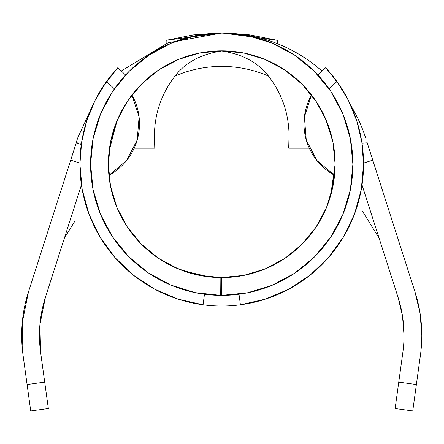 <?xml version="1.0" encoding="UTF-8"?>
<svg xmlns="http://www.w3.org/2000/svg" width="444" height="444" viewBox="0 0 444 444"><rect width="100%" height="100%" fill="white"/><g stroke="black" fill="none" stroke-linecap="round" stroke-linejoin="round"><path stroke-width="0.67" d="M175.208 75.968A117.815 117.815 0 0 1 268.254 75.968A117.815 117.815 0 0 0 175.208 75.968M113.153 196.82A113.37 113.37 0 0 0 114.702 201.587L114.663 201.476M111.344 190.049A113.37 113.37 0 0 1 111.339 190.021L109.762 181.99M177.994 268.798L182.961 270.74L208.869 276.84L220.846 277.572L220.701 295.354A131.158 131.158 0 0 1 90.576 164.202L93.073 189.666L100.461 214.158L112.465 236.746L128.627 256.582L148.335 272.894L170.829 285.076L195.266 292.657L220.701 295.354L220.846 277.572A113.37 113.37 0 0 1 108.358 164.202A113.37 113.37 0 0 1 221.734 50.832A113.37 113.37 0 0 1 335.103 164.202L330.686 195.549M65.79 233.749L65.096 235.908M64.646 237.312L64.485 237.818A26.673 26.673 0 0 0 65.573 236.197L75.13 220.762M376.801 231.019L378.371 235.908M378.815 237.301L378.943 237.69M373.36 228.871L377.894 236.197A26.673 26.673 0 0 0 378.982 237.818A26.673 26.673 0 0 1 377.894 236.197L368.337 220.762M64.524 237.69L64.485 237.818A26.673 26.673 0 0 0 65.573 236.197M404.018 335.37A124.487 124.487 0 0 1 402.852 352.336A124.487 124.487 0 0 0 404.018 335.37L402.519 316.139L398.074 297.369L362.032 184.948L398.074 297.369A124.487 124.487 0 0 1 404.018 335.37L402.519 316.139L398.074 297.369M415.007 291.941A142.269 142.269 0 0 1 420.474 354.762L416.378 384.526L398.762 382.101L402.852 352.336L395.127 408.53L412.742 410.955L420.474 354.762A142.269 142.269 0 0 0 421.8 335.37L420.091 313.392L415.007 291.941L372.76 160.145L415.007 291.941M335.103 164.064L333.072 142.829M332.756 141.253L325.291 118.065M118.176 118.065L110.711 141.242M110.406 142.757L108.38 162.193M311.533 94.999A113.37 113.37 0 0 0 284.732 69.947A113.37 113.37 0 0 1 311.533 94.999A58.686 58.686 0 0 0 306.255 139.965L304.384 116.95L311.533 94.999M114.724 201.648A113.37 113.37 0 0 0 116.173 205.561A113.37 113.37 0 0 0 116.9 207.365L110.517 186.214L108.358 164.202L110.539 142.086L116.988 120.818L127.467 101.215L141.564 84.038L158.747 69.936L178.349 59.463L199.617 53.008L221.734 50.832L243.85 53.008L265.118 59.463L284.721 69.936A113.37 113.37 0 0 0 265.14 59.468M265.096 59.452A113.37 113.37 0 0 0 221.85 50.832M114.646 201.432L113.165 196.847M116.156 205.517L115.806 204.606M115.779 204.545L115.096 202.703M109.113 151.188L108.364 164.202L109.618 181.03L112.454 194.389M212.848 277.228L218.537 277.528M219.153 277.544L219.769 277.556M178.405 268.97L177.045 268.392M170.701 265.44L158.636 258.397M116.916 207.404A113.37 113.37 0 0 0 169.536 264.846L182.634 270.618M116.905 207.381L127.284 226.912L141.253 244.056L158.286 258.158L177.733 268.687L198.851 275.241L220.846 277.572L208.869 276.84L182.961 270.74L178.399 268.964L182.545 270.585A113.37 113.37 0 0 0 220.54 277.567L221.734 277.572L221.734 295.36L247.319 292.84L271.922 285.375L294.6 273.254L314.474 256.943L330.786 237.068L342.907 214.397L350.366 189.788L352.886 164.202A131.158 131.158 0 0 1 221.734 295.36L221.734 277.572L208.425 276.79L182.545 270.585L208.425 276.79L182.545 270.585L208.425 276.79L221.734 277.572L243.573 275.452L264.868 269.047M208.869 276.84L183.095 270.79L208.869 276.84M222.555 33.05A131.158 131.158 0 0 1 317.865 74.986A131.158 131.158 0 0 0 125.597 74.986L117.777 67.727L110.245 76.54L105.999 82.223M225.907 33.111L221.75 33.045L196.143 35.57L171.539 43.029L148.868 55.15L128.993 71.462L112.682 91.336L100.56 114.014L93.096 138.617L90.576 164.202A131.158 131.158 0 0 1 221.734 33.05A131.158 131.158 0 0 1 352.886 164.202L350.366 138.617L342.907 114.014L330.786 91.336L314.474 71.462L294.6 55.15L271.922 43.029L247.319 35.57L222.033 33.045M277.306 40.321L277.306 43.634L277.306 40.321L222.993 33.05L249.756 34.865L277.306 40.321M166.156 43.634L166.156 40.321L166.156 43.634M220.474 33.05L166.156 40.321L193.673 34.871L221.517 33.045M45.393 297.369L39.916 324.586L40.609 352.336L44.705 382.101L27.09 384.526L22.994 354.762L22.2 323.043L28.455 291.941L70.707 160.145L28.455 291.941A142.269 142.269 0 0 0 22.994 354.762L30.725 410.955L48.34 408.53L40.609 352.336A124.487 124.487 0 0 1 45.393 297.369L81.43 184.948L45.393 297.369L39.916 324.586L40.609 352.336M222.117 33.045L221.556 33.045M361.982 143.107L367.288 142.829M365.678 138.062A151.16 151.16 0 0 0 350.999 105.844M322.033 71.118A151.16 151.16 0 0 0 223.92 33.061A151.16 151.16 0 0 1 223.976 33.067M217.56 33.111L225.796 33.111M220.912 33.05A131.158 131.158 0 0 0 125.597 74.986L117.777 67.727L102.797 86.946M77.672 138.029L76.135 142.807L81.485 143.107L76.135 142.807L77.672 138.029L93.046 104.584M121.306 71.001L167.949 42.824L221.462 33.045M76.135 143.212L70.707 160.145L79.909 163.098L70.707 160.145L76.135 143.212M150.982 252.791L141.647 244.45M135.026 237.246L127.672 227.495M122.405 218.859L117.227 208.158M330.725 195.416L329.698 198.795M326.151 208.358L320.868 219.208M315.612 227.766L308.214 237.518M301.504 244.761L292.085 253.108M284.376 258.697L272.894 265.373M222.006 50.832A113.37 113.37 0 0 1 284.709 69.93L301.898 84.038L315.995 101.215L326.473 120.818L332.928 142.086L335.103 164.202L332.928 186.319L326.473 207.587L315.995 227.189L301.898 244.367L284.721 258.469L265.118 268.942L243.85 275.397L221.245 277.572M221.784 277.572A113.37 113.37 0 0 0 265.096 268.953M265.14 268.936A113.37 113.37 0 0 0 284.709 258.475M284.732 258.458A113.37 113.37 0 0 0 315.989 227.2M316.006 227.178A113.37 113.37 0 0 0 331.019 194.355M335.103 164.202A113.37 113.37 0 0 1 221.734 277.572M334.537 175.291L316.855 160.467L306.255 139.965A58.686 58.686 0 0 0 334.537 175.291L330.68 195.576M170.329 265.251L182.545 270.585M169.536 264.846L182.961 270.74M309.301 148.196L288.7 148.196L309.301 148.196M363.553 163.098L372.76 160.145L367.332 143.212L372.76 160.145L363.553 163.098M283.522 46.254L276.989 43.506M154.767 148.196L134.166 148.196L154.767 148.196L154.407 134.987C154.767 113.803 161.166 94.788 173.615 77.939C184.155 63.203 200.194 54.218 221.734 50.988C243.273 54.218 259.313 63.203 269.852 77.939C282.295 94.788 288.7 113.803 289.055 134.987L288.7 148.196M126.435 102.792L117.377 119.891M116.833 121.195L109.13 151.01M108.364 164.202L110.201 184.554M110.845 187.806L115.978 205.067M376.717 234.293L362.409 211.2M378.355 235.858L376.662 230.575M365.484 195.715L363.031 188.056M416.378 384.526L398.762 382.101L395.127 408.53L412.742 410.955L416.378 384.526M44.705 382.101L27.09 384.526L30.725 410.955L48.34 408.53L44.705 382.101M221.906 33.045L217.654 33.111M221.967 33.045L223.843 33.061M79.909 164.835L81.346 184.748L82.479 191.114M337.462 82.218L333.216 76.535L325.685 67.727L336.963 81.524A141.825 141.825 0 0 1 363.558 164.202C360.744 199.517 360.744 199.517 363.558 164.202A141.825 141.825 0 0 1 203.058 304.795A141.825 141.825 0 0 1 79.909 164.202C82.717 199.517 82.717 199.517 79.909 164.202A141.825 141.825 0 0 1 106.499 81.524L117.777 67.727L106.499 81.524L95.077 100.377L86.719 120.779L81.618 142.224L79.909 164.202L82.196 189.571L88.983 214.125L100.055 237.063L115.052 257.653A141.825 141.825 0 0 0 115.113 257.731M137.207 139.965L139.083 116.95L131.935 94.999A58.686 58.686 0 0 1 108.908 175.308L126.601 160.478L137.207 139.965M360.983 191.114L362.121 184.748L363.553 165.507M221.734 291.802A127.6 127.6 0 0 1 220.729 291.797A127.6 127.6 0 0 0 221.734 291.802M82.196 189.571L88.983 214.125L100.055 237.063L115.052 257.653L133.483 275.23A141.825 141.825 0 0 0 240.404 304.795L239 294.217L240.404 304.795L265.251 299.184A141.825 141.825 0 0 0 309.99 275.219M328.349 257.731A141.825 141.825 0 0 0 328.416 257.653L343.412 237.063L354.484 214.125L361.25 189.693M95.271 100L94.988 100.566M348.412 100.433L348.196 100M361.816 142.052L356.748 120.779L348.385 100.377L336.963 81.524L327.206 69.392M331.257 74.098L336.202 80.469M363.553 163.07L361.877 142.413M361.854 142.28L356.748 120.779M288.694 289.227L265.251 299.184L288.694 289.227L309.979 275.23L328.416 257.653L309.979 275.23M361.261 189.627L363.558 164.202L361.843 142.224M115.052 257.653L133.483 275.23L154.767 289.227L178.211 299.184L203.058 304.795L204.462 294.217M106.499 81.524L114.391 88.844L106.499 81.524A141.825 141.825 0 0 0 106.432 81.618M354.484 214.125L361.272 189.571M336.963 81.524L329.076 88.844L336.963 81.524M107.265 80.469L112.21 74.098M94.861 100.821L95.255 100.028M325.685 67.727L317.865 74.986L325.685 67.727L329.171 71.617M81.591 142.402L79.909 163.131M154.767 289.227L178.211 299.184M326.939 69.075L337.351 82.062M340.67 86.946L328.266 70.541M106.11 82.068L116.528 69.075M116.855 68.731L114.291 71.623M240.404 304.795L239 294.217M76.174 142.829L81.291 144.45M81.685 186.602L81.84 187.535M82.49 191.148L82.384 190.587M361.083 190.587L360.978 191.148M361.777 186.602L361.627 187.535M325.985 68.049L326.784 68.92M327.872 70.135L326.723 68.853M116.683 68.92L117.482 68.049"/></g></svg>
